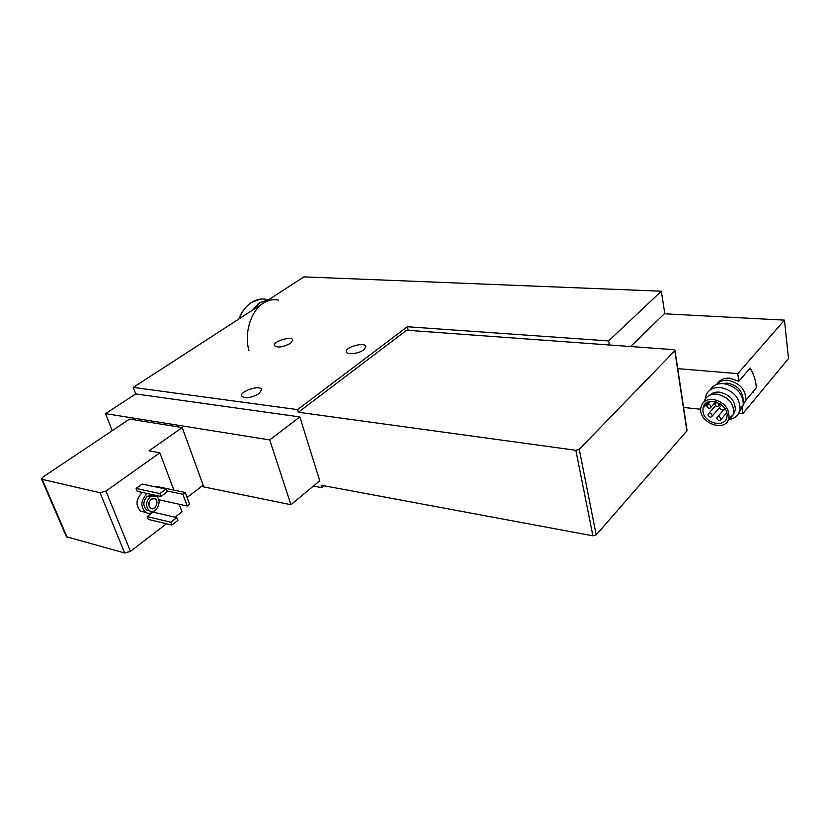 <?xml version="1.0" encoding="UTF-8"?>
<svg xmlns="http://www.w3.org/2000/svg" width="830" height="830" viewBox="0 0 830 830"><rect width="100%" height="100%" fill="white"/><g stroke="black" fill="none" stroke-linecap="round" stroke-linejoin="round"><path stroke-width="1.25" d="M741.325 407.665L745.931 400.185C745.734 389.509 739.717 382.879 727.879 380.306C722.92 379.974 719.071 381.406 716.332 384.591M717.618 383.263C720.295 379.549 724.331 377.858 729.746 378.179L738.762 381.302L750.227 368.022C754.231 375.378 756.234 382.007 756.223 387.89L745.931 400.185M753.215 392.704L753.09 391.636M742.041 407.125L742.86 413.672L788.5 358.56L784.464 320.131L664.332 313.782L630.676 346.535M677.726 368.645L737.797 373.645L784.464 320.131M737.797 373.645L738.762 381.302M133.257 387.403L297.555 409.615L407.312 326.75L608.629 340.923L661.354 291.216L303.915 276.878L133.257 387.403L135.715 393.918L105.545 413.631L112.247 430.677M182.216 427.543L149.047 450.846L159.827 452.838L105.96 491.059L100.046 492.73L41.614 479.242L43.067 476.96L129.615 419.057L182.216 427.543L203.163 485.26L187.092 497.45M105.545 413.631L269.698 439.91L290.946 504.723L201.576 486.473M297.555 409.615L298.375 412.261L406.617 330.226L673.711 349.669L674.998 350.55L687.012 430.199M298.375 412.261L575.833 450.285L592.89 535.817L321.148 485.218L321.916 487.698L324.198 485.789M407.312 326.75L408.236 330.35M135.715 393.918L299.838 416.93L269.698 439.91M290.946 504.723L319.768 480.809L299.838 416.93M363.727 349.824C358.643 353.881 346.286 355.178 346.297 351.681C345.228 346.826 365.802 341.597 365.843 346.712L363.727 349.824M258.939 393.679C250.805 398.099 245.047 398.857 241.675 395.952C239.735 391.086 260.693 384.477 261.585 389.664L258.939 393.679M290.49 343.361C282.781 347.355 277.396 348.061 274.336 345.477C272.925 341.234 292.336 335.59 292.803 340.103L290.49 343.361M313.398 486.09L321.916 487.698M608.629 340.923L609.345 344.99M661.354 291.216L664.809 313.813M66.41 536.72L124.676 553.008L130.435 551.39L166.508 523.74M175.026 517.215L182.04 511.84L179.176 504.246M155.428 486.847L156.144 486.328L185.246 492.491L189.614 504.235L187.258 506.041L158.706 499.712M147.149 516.592L148.238 519.373L171.893 525.027L177.859 520.441L176.79 517.619L153.114 512.12L147.149 516.592L170.814 522.205L171.893 525.027M136.11 488.455L137.22 491.298L160.968 496.496L167.048 491.972L165.959 489.088L142.2 484.046L136.11 488.455L159.858 493.601L160.968 496.496M145.177 512.069L140.726 511.218C135.415 505.605 135.767 499.525 141.795 492.979L142.573 492.47M159.827 452.838L173.844 490.074M575.833 450.285L579.257 449.321L674.998 350.55M592.89 535.817L596.189 534.883L687.084 430.666M147.47 493.539L146.682 494.058C140.664 500.625 140.301 506.725 145.613 512.359C148.622 514.009 151.62 513.459 154.588 510.74M157.773 497.793L156.694 495.552M153.301 495.583L147.512 496.184C142.936 501.185 142.667 505.823 146.713 510.097L149.556 510.803M150.251 496.786C145.665 501.808 145.406 506.456 149.441 510.73C156.185 515.316 163.188 499.992 156.113 496.226L150.251 496.786M151.143 499.089C148.134 502.399 147.958 505.46 150.624 508.271C155.044 511.259 159.651 501.206 155.013 498.726L151.143 499.089M148.798 505.314L150.064 500.158M159.858 493.601L165.959 489.088M170.814 522.205L176.79 517.619M166.612 490.81L182.87 494.275L187.258 506.041M182.87 494.275L185.246 492.491M683.588 407.457L700.665 409.252M733.907 412.738L734.457 412.79M738.752 413.247L742.86 413.672M743.182 400.205C742.767 390.971 737.465 385.265 727.277 383.087L722.193 383.553M738.897 412.956L743.369 405.206C743.109 393.627 736.573 386.438 723.75 383.626C717.39 383.263 712.835 385.369 710.065 389.965M728.543 419.596C735.069 418.652 738.918 415.176 740.09 409.149C739.8 397.539 733.232 390.308 720.378 387.465C712.202 387.174 707.212 390.453 705.417 397.3L705.23 400.942M733.627 414.17L735.359 409.844C735.162 400.402 729.829 394.499 719.351 392.144C715.408 391.843 712.223 392.839 709.795 395.142M706.984 402.56L707.056 403.546M731.427 416.328L733.056 414.876M704.556 404.646L704.629 406.316M728.595 419.461L731.977 415.84M727.91 420.862L733.554 414.429C734.436 403.847 728.854 397.072 716.819 394.105C710.148 393.794 705.894 396.356 704.068 401.772M703.736 405.922L703.913 407.136M713.063 399.344C705.656 399.137 701.537 402.28 700.686 408.775C699.182 423.248 725.534 432.627 728.896 418.579C729.705 408.588 724.434 402.177 713.063 399.344M702.948 411.275C704.068 423.663 725.793 428.571 726.976 416.504C729.477 403.401 704.649 394.966 702.989 408.184L702.948 411.275M714.692 402.944L715.004 403.525M719.029 408.132L723.127 410.435M706.745 406.098C708.166 408.619 709.619 408.951 711.082 407.094C710.065 404.169 708.613 403.65 706.755 405.548L706.745 406.098M720.834 406.026L721.789 405.03M708 414.938C709.422 417.459 710.864 417.791 712.327 415.934C711.289 413.039 709.847 412.52 708 414.398L708 414.938M716.809 418.362C718.251 420.893 719.703 421.225 721.166 419.337C720.098 416.432 718.645 415.934 716.809 417.843L716.809 418.362M714.889 404.438C716.332 406.98 717.794 407.312 719.268 405.403C718.209 402.467 716.747 401.969 714.889 403.899L714.889 404.438M269.024 299.474L259.302 302.867L250.961 311.167M268.93 299.537L259.655 302.888L251.646 310.731M278.662 300.138C273.475 298.976 268.391 299.962 263.411 303.116C250.805 310.794 243.906 333.411 249.01 350.841M105.96 491.059L130.435 551.39M42.33 479.636L67.24 537.425M100.046 492.73L124.676 553.008M579.257 449.321L596.189 534.883M674.8 350.841L686.908 430.978M266.907 299.464C261.709 298.302 256.615 299.277 251.625 302.4C246.147 306 241.904 311.53 238.895 318.99M41.614 479.242L66.525 536.979M140.726 511.218L145.613 512.359M146.713 510.097L149.441 510.73M153.094 498.301L155.013 498.726M743.369 405.206L740.09 409.149M735.359 409.844L733.99 411.483M728.896 418.579L733.554 414.429M708.519 401.876L702.989 408.184M710.345 401.44L707.762 404.386M715.668 401.813L711.082 407.094M715.512 405.725L708.986 413.257M721.737 404.988L712.327 415.934M724.849 408.412L717.805 416.681M726.779 412.718L721.166 419.337M716.487 402.062L715.927 402.716M720.45 404.034L719.268 405.403M238.656 319.135C241.644 311.665 245.898 306.114 251.407 302.473L259.904 299.194"/></g></svg>
